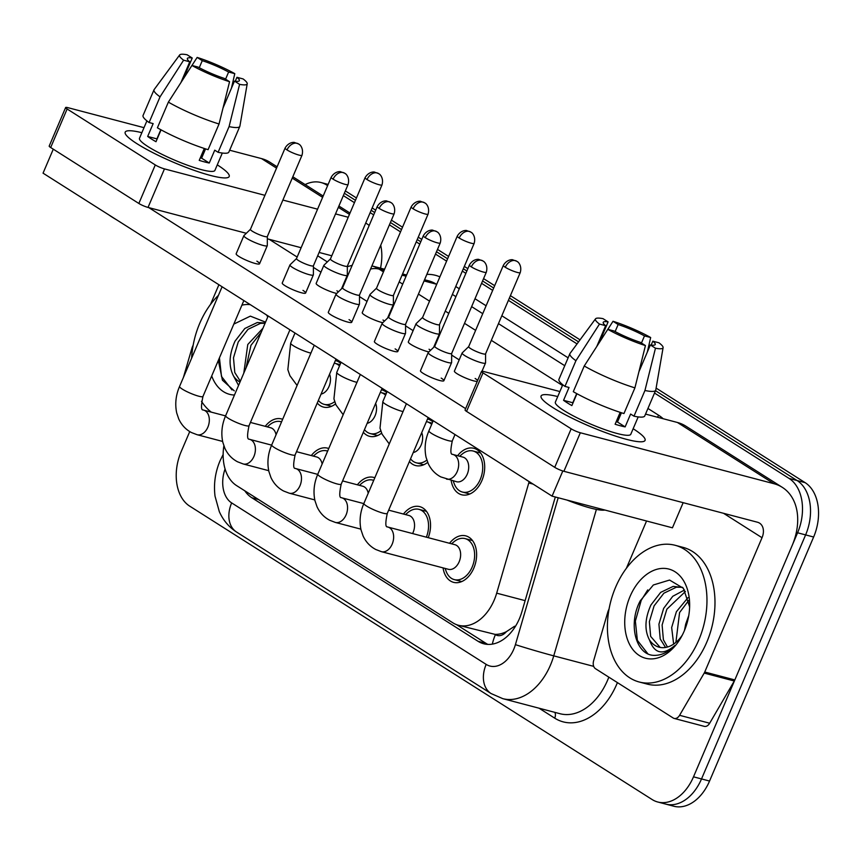 <?xml version="1.0" encoding="UTF-8"?>
<svg xmlns="http://www.w3.org/2000/svg" width="861" height="861" viewBox="0 0 861 861"><rect width="100%" height="100%" fill="white"/><g stroke="black" fill="none" stroke-linecap="round" stroke-linejoin="round"><path stroke-width="1.29" d="M381.466 389.764A24.033 16.327 104.7 0 1 381.735 389.829A24.033 16.327 104.7 0 1 386.697 392.573M427.551 418.995A24.033 16.327 104.7 0 1 427.82 419.059A24.033 16.327 104.7 0 1 432.771 421.815M457.621 455.706A24.033 16.327 104.7 0 1 473.894 448.301A24.033 16.327 104.7 0 1 481.923 480.513A24.033 16.327 104.7 0 1 461.668 494.774A24.033 16.327 104.7 0 1 451.153 480.32M335.392 360.522A24.033 16.327 104.7 0 1 335.661 360.587A24.033 16.327 104.7 0 1 340.612 363.342M311.305 455.577A24.033 16.327 104.7 0 1 327.578 448.161A24.033 16.327 104.7 0 1 328.741 448.538M357.39 484.808A24.033 16.327 104.7 0 1 373.663 477.403A24.033 16.327 104.7 0 1 374.815 477.769M403.465 514.049A24.033 16.327 104.7 0 1 419.737 506.634A24.033 16.327 104.7 0 1 428.24 537.673M449.55 543.28A24.033 16.327 104.7 0 1 465.823 535.876A24.033 16.327 104.7 0 1 473.841 568.077A24.033 16.327 104.7 0 1 453.586 582.348A24.033 16.327 104.7 0 1 443.071 567.883M265.231 426.335A24.033 16.327 104.7 0 1 281.504 418.93A24.033 16.327 104.7 0 1 282.656 419.296M506.408 631.651A42.404 28.811 104.7 0 1 494.967 634.353L495.398 634.632A14.131 9.6 -75.3 0 0 506.408 631.651L514.62 626.227A42.404 1.195 -163.8 0 0 515.352 626.453M223.871 445.847A42.404 28.811 -75.3 0 0 236.592 485.604L452.821 622.794A42.404 28.811 -75.3 0 0 458.461 625.269L494.967 634.353M458.461 625.269A42.404 28.811 -75.3 0 0 496.679 593.164L528.772 482.967A42.404 28.811 -75.3 0 0 529.138 481.676M381.617 433.137A24.033 16.327 104.7 0 1 369.509 436.301A24.033 16.327 104.7 0 1 363.331 432.276M427.691 462.368A24.033 16.327 104.7 0 1 415.594 465.543A24.033 16.327 104.7 0 1 409.416 461.518M335.542 403.895A24.033 16.327 104.7 0 1 323.435 407.07A24.033 16.327 104.7 0 1 317.257 403.045M654.511 393.046L789.074 478.425A42.404 28.811 104.7 0 1 797.587 532.787L693.503 776.826L701.521 778.936A42.404 28.811 104.7 0 1 665.779 804.109A42.404 28.811 104.7 0 0 701.521 778.936L805.616 534.896L701.521 778.936L709.55 781.045A42.404 28.811 104.7 0 1 673.808 806.23L657.75 802A42.404 28.811 104.7 0 1 652.111 799.525L189.657 506.107A42.404 28.811 104.7 0 1 181.133 451.734L189.743 431.576M789.074 478.425L797.092 480.535A42.404 28.811 104.7 0 1 805.616 534.896A42.404 28.811 104.7 0 0 797.092 480.535L655.512 390.7L797.092 480.535L805.121 482.644A42.404 28.811 104.7 0 1 813.634 537.016L709.55 781.045M344.335 193.262L355.442 200.312L344.335 193.262M371.166 210.288L374.696 212.527L371.166 210.288M390.42 222.504L401.527 229.553L390.42 222.504M417.241 239.519L420.771 241.769L417.241 239.519M436.495 251.735L447.602 258.784L436.495 251.735M463.326 268.761L466.856 271L463.326 268.761M482.58 280.977L493.676 288.026L482.58 280.977M509.4 298.003L578.549 341.871L509.4 298.003M345.336 190.916L356.443 197.965M372.167 207.942L375.697 210.181M391.421 220.158L402.517 227.207M418.242 237.184L421.772 239.423M437.496 249.399L448.603 256.438M464.327 266.415L467.857 268.654M483.581 278.63L494.677 285.68M510.401 295.657L580.045 339.837M656.104 388.096L805.121 482.644M244.804 490.813A42.404 28.811 -75.3 0 0 251.821 497.755L478.049 641.294A42.404 28.811 -75.3 0 0 483.699 643.77A42.404 28.811 -75.3 0 0 521.917 611.665L555.313 496.991M305.128 184.588A42.404 28.811 104.7 0 1 320.97 182.521A42.404 28.811 104.7 0 1 326.62 184.997L327.621 185.632M693.503 776.826A42.404 28.811 104.7 0 1 657.75 802M343.335 195.608L354.441 202.658M370.165 212.635L373.696 214.873M389.42 224.85L400.526 231.889M416.24 241.866L419.77 244.104M435.494 254.081L446.601 261.131M462.325 271.107L465.855 273.346M481.579 283.323L492.686 290.372M508.399 300.338L577.053 343.905M487.821 644.394A42.404 28.811 104.7 0 1 486.078 643.404L456.513 624.645M250.433 229.317L243.954 235.57A12.721 1.97 23.1 0 0 243.878 235.677A12.721 1.97 23.1 0 0 246.558 238.293A12.721 1.97 23.1 0 0 263.068 245.417A12.721 1.97 23.1 0 0 267.287 245.654A12.721 1.97 23.1 0 0 267.308 245.525L267.34 236.517M250.476 229.274A9.191 1.421 23.1 0 0 250.422 229.36A9.191 1.421 23.1 0 0 252.348 231.243A9.191 1.421 23.1 0 0 264.273 236.388A9.191 1.421 23.1 0 0 267.319 236.56A9.191 1.421 23.1 0 0 267.34 236.474M250.433 422.439L270.602 427.745A12.721 8.642 104.7 0 1 276.058 434.762M267.222 426.862L269.601 424.86A21.202 14.4 104.7 0 1 280.783 421.664A21.202 14.4 104.7 0 1 281.547 421.89L280.783 421.664M329.569 374.169A12.721 8.642 104.7 0 1 329.01 386.471A12.721 8.642 104.7 0 1 321.078 394.09M330.441 258.924L323.962 265.177A12.721 1.97 23.1 0 0 323.887 265.285A12.721 1.97 23.1 0 0 330.258 269.967A12.721 1.97 23.1 0 0 343.076 275.025A12.721 1.97 23.1 0 0 347.295 275.262A12.721 1.97 23.1 0 0 347.317 275.133L347.349 266.135M334.703 401.635A21.202 14.4 104.7 0 1 324.145 404.336A21.202 14.4 104.7 0 1 318.387 400.397M330.484 258.881A9.191 1.421 23.1 0 0 330.43 258.967A9.191 1.421 23.1 0 0 332.357 260.851A9.191 1.421 23.1 0 0 344.282 265.995A9.191 1.421 23.1 0 0 347.327 266.178A9.191 1.421 23.1 0 0 347.349 266.081M334.262 363.17A21.202 14.4 104.7 0 1 334.94 363.32A21.202 14.4 104.7 0 1 339.503 365.936M296.55 258.515A9.191 1.421 23.1 0 0 296.496 258.591L290.039 264.801A12.721 1.97 23.1 0 0 289.963 264.908A12.721 1.97 23.1 0 0 292.632 267.523A12.721 1.97 23.1 0 0 309.153 274.648A12.721 1.97 23.1 0 0 313.361 274.896A12.721 1.97 23.1 0 0 313.393 274.767L313.415 265.758A9.191 1.421 23.1 0 0 313.415 265.705M333.11 179.174A9.191 1.421 23.1 0 1 331.173 177.291L296.496 258.591A9.191 1.421 23.1 0 0 298.433 260.485A9.191 1.421 23.1 0 0 310.358 265.629A9.191 1.421 23.1 0 0 313.404 265.801L348.081 184.502C350.287 176.677 344.744 172.943 345.347 173.707L344.551 173.136A9.191 6.587 -57.6 0 0 343.184 172.544A9.191 6.587 122.4 0 0 333.11 179.174A9.191 1.421 23.1 0 0 342.237 183.447A9.191 1.421 23.1 0 0 348.081 184.502M296.507 451.681L316.687 456.987A12.721 8.642 104.7 0 1 322.143 464.004M313.307 456.093L315.675 454.102A21.202 14.4 104.7 0 1 326.868 450.895A21.202 14.4 104.7 0 1 327.632 451.132M342.592 287.789L336.113 294.042A12.721 1.97 23.1 0 0 336.038 294.15A12.721 1.97 23.1 0 0 338.717 296.765A12.721 1.97 23.1 0 0 355.227 303.89A12.721 1.97 23.1 0 0 359.446 304.127A12.721 1.97 23.1 0 0 359.467 303.998L359.5 295M342.635 287.746A9.191 1.421 23.1 0 0 342.581 287.832A9.191 1.421 23.1 0 0 344.508 289.716A9.191 1.421 23.1 0 0 356.432 294.86A9.191 1.421 23.1 0 0 359.478 295.032A9.191 1.421 23.1 0 0 359.5 294.946M342.592 480.912L362.761 486.228A12.721 8.642 104.7 0 1 368.217 493.235M359.381 485.335L361.749 483.344A21.202 14.4 104.7 0 1 372.942 480.137A21.202 14.4 104.7 0 1 373.706 480.373M388.666 510.153L408.835 515.459A12.721 8.642 104.7 0 1 413.086 532.507A12.721 8.642 104.7 0 1 412.602 533.562M423.332 235.763C427.217 229.058 433.384 230.07 432.717 230.231L436.71 231.609A9.191 6.587 -57.6 0 0 435.343 231.017A9.191 6.587 122.4 0 0 425.269 237.647A9.191 1.421 23.1 0 1 423.332 235.763L388.655 317.063A9.191 1.421 23.1 0 1 388.709 316.988L382.198 323.273A12.721 1.97 23.1 0 0 382.123 323.381A12.721 1.97 23.1 0 0 384.792 325.996A12.721 1.97 23.1 0 0 401.301 333.121A12.721 1.97 23.1 0 0 405.52 333.368A12.721 1.97 23.1 0 0 405.542 333.239L405.574 324.231M388.655 317.063A9.191 1.421 23.1 0 0 390.593 318.957A9.191 1.421 23.1 0 0 402.517 324.102A9.191 1.421 23.1 0 0 405.563 324.274A9.191 1.421 23.1 0 0 405.574 324.177M405.466 514.577L407.834 512.575A21.202 14.4 104.7 0 1 419.027 509.368A21.202 14.4 104.7 0 1 426.356 537.178M381.445 551.675A12.721 8.642 104.7 0 0 392.175 544.12A12.721 8.642 104.7 0 0 389.14 527.535A12.721 8.642 104.7 0 0 387.924 527.072L454.92 544.701A12.721 8.642 104.7 0 1 459.171 561.749A12.721 8.642 104.7 0 1 448.441 569.304L381.445 551.675L375.816 549.512C370.165 546.563 365.925 542.043 363.094 535.983L361.039 529.924C359.155 521.045 360.102 512.209 363.88 503.416A12.721 1.97 23.1 0 0 366.56 506.031A12.721 1.97 23.1 0 0 367.044 506.333A12.721 1.97 23.1 0 0 379.54 512.058A12.721 1.97 23.1 0 0 387.289 513.393L428.175 417.52M451.541 543.808L453.908 541.817A21.202 14.4 104.7 0 1 465.101 538.609A21.202 14.4 104.7 0 1 472.183 567.022A21.202 14.4 104.7 0 1 454.307 579.614A21.202 14.4 104.7 0 1 446.149 571.317L445.072 568.411M434.794 346.23A9.191 1.421 23.1 0 0 434.74 346.305L428.272 352.515A12.721 1.97 23.1 0 0 428.197 352.623A12.721 1.97 23.1 0 0 430.877 355.238A12.721 1.97 23.1 0 0 447.386 362.363A12.721 1.97 23.1 0 0 451.605 362.599A12.721 1.97 23.1 0 0 451.627 362.47L451.659 353.473A9.191 1.421 23.1 0 0 451.659 353.419M471.344 266.888A9.191 1.421 23.1 0 1 469.417 264.994L434.74 346.305A9.191 1.421 23.1 0 0 436.667 348.188A9.191 1.421 23.1 0 0 448.592 353.333A9.191 1.421 23.1 0 0 451.638 353.516L486.314 272.205C488.521 264.392 482.978 260.657 483.581 261.41L482.784 260.851A9.191 6.587 -57.6 0 0 481.428 260.259A9.191 6.587 122.4 0 0 471.344 266.888A9.191 1.421 23.1 0 0 480.47 271.15A9.191 1.421 23.1 0 0 486.314 272.205M375.644 403.4A12.721 8.642 104.7 0 1 375.084 415.702A12.721 8.642 104.7 0 1 367.152 423.321M376.526 288.155L370.047 294.408A12.721 1.97 23.1 0 0 369.972 294.516A12.721 1.97 23.1 0 0 376.332 299.208A12.721 1.97 23.1 0 0 389.15 304.267A12.721 1.97 23.1 0 0 393.369 304.503A12.721 1.97 23.1 0 0 393.391 304.374L393.423 295.366M380.777 430.877A21.202 14.4 104.7 0 1 370.23 433.567A21.202 14.4 104.7 0 1 364.461 429.628M376.558 288.123A9.191 1.421 23.1 0 0 376.505 288.198A9.191 1.421 23.1 0 0 378.442 290.092A9.191 1.421 23.1 0 0 390.367 295.237A9.191 1.421 23.1 0 0 393.412 295.409A9.191 1.421 23.1 0 0 393.423 295.312M380.336 392.412A21.202 14.4 104.7 0 1 381.025 392.562A21.202 14.4 104.7 0 1 385.588 395.167M421.729 432.642A12.721 8.642 104.7 0 1 421.169 444.943A12.721 8.642 104.7 0 1 413.226 452.563M422.6 317.397L416.121 323.65A12.721 1.97 23.1 0 0 416.046 323.758A12.721 1.97 23.1 0 0 422.417 328.439A12.721 1.97 23.1 0 0 435.235 333.498A12.721 1.97 23.1 0 0 439.454 333.745A12.721 1.97 23.1 0 0 439.476 333.605L439.508 324.608M426.862 460.108A21.202 14.4 104.7 0 1 416.304 462.809A21.202 14.4 104.7 0 1 410.546 458.87M422.643 317.365A9.191 1.421 23.1 0 0 422.59 317.44A9.191 1.421 23.1 0 0 424.516 319.323A9.191 1.421 23.1 0 0 436.441 324.468A9.191 1.421 23.1 0 0 439.487 324.651A9.191 1.421 23.1 0 0 439.508 324.554M426.421 421.642A21.202 14.4 104.7 0 1 427.099 421.793A21.202 14.4 104.7 0 1 431.662 424.408M446.493 479.093A12.721 8.642 104.7 0 0 457.213 471.537A12.721 8.642 104.7 0 0 454.177 454.952A12.721 8.642 104.7 0 0 452.972 454.49L462.992 457.126A12.721 8.642 104.7 0 1 467.243 474.174A12.721 8.642 104.7 0 1 456.524 481.729L440.864 476.929C435.203 473.98 430.963 469.471 428.143 463.401L426.077 457.342C424.204 448.463 425.151 439.627 428.929 430.834A12.721 1.97 23.1 0 0 432.093 433.75A12.721 1.97 23.1 0 0 448.118 440.574A12.721 1.97 23.1 0 0 452.326 440.81L455.006 434.547M481.31 362.739A12.721 1.97 23.1 0 0 485.529 362.976A12.721 1.97 23.1 0 0 485.55 362.847L485.582 353.839A9.191 1.421 23.1 0 1 485.561 353.882A9.191 1.421 23.1 0 1 482.526 353.71A9.191 1.421 23.1 0 1 470.59 348.565A9.191 1.421 23.1 0 1 468.664 346.671A9.191 1.421 23.1 0 1 468.718 346.596L462.206 352.892A12.721 1.97 23.1 0 0 462.131 352.999A12.721 1.97 23.1 0 0 468.492 357.681A12.721 1.97 23.1 0 0 481.31 362.739M459.623 456.233L461.991 454.242A21.202 14.4 104.7 0 1 473.184 451.035A21.202 14.4 104.7 0 1 480.255 479.459A21.202 14.4 104.7 0 1 462.389 492.04A21.202 14.4 104.7 0 1 454.231 483.742L453.144 480.836M211.257 412.128A70.677 48.022 104.7 0 1 201.485 401.312M191.637 358.165A70.677 48.022 104.7 0 1 199.72 323.381A70.677 48.022 104.7 0 1 218.425 295.345M265.091 323.23L260.474 323.359L248 329.343L238.228 341.978L233.492 357.81L234.784 372.533L240.337 381.251M265.177 323.015L257.288 322.52L244.815 328.504L235.042 341.139C228.961 354.732 228.477 366.388 233.6 376.128L238.551 385.437M261.217 332.292L250.96 345.326L246.031 367.905M262.949 328.224L247.774 344.497L243.781 373.19M241.898 305.181A46.085 31.319 104.7 0 1 250.325 304.676M266.415 314.878A46.085 31.319 104.7 0 1 267.771 316.945M265.554 322.132L250.357 316.138L233.837 324.08M234.461 395.038A46.085 31.319 104.7 0 1 211.709 375.956M218.317 360.458L222.439 380.207L234.267 390.84M239.993 382.058A31.954 21.708 104.7 0 1 233.6 376.128M219.437 357.842L221.492 376.472L231.986 389.925M698.777 640.024A70.677 48.022 104.7 0 1 639.196 681.987A70.677 48.022 104.7 0 1 615.593 587.256A70.677 48.022 104.7 0 1 675.175 545.293A70.677 48.022 104.7 0 1 698.777 640.024M675.175 545.293L683.193 547.413A70.677 48.022 104.7 0 1 706.795 642.145A70.677 48.022 104.7 0 1 647.224 684.097L639.196 681.987M684.969 629.23A31.954 21.708 104.7 0 1 685.679 624.193L688.477 616.347M682.16 587.256L676.348 587.224L663.874 593.207L654.102 605.853L649.366 621.685L650.658 636.397L660.172 647.429M682.73 587.471L673.173 586.395L660.688 592.368L650.916 605.014C644.835 618.596 644.362 630.263 649.485 639.992C654.478 653.779 662.948 655.608 674.873 645.481C667.749 652.756 660.258 656.017 652.38 655.264C635.579 653.295 628.024 623.633 640.24 600.827L653.348 584.985L669.578 580.056L683.386 588.311L689.629 606.844M685.431 591.475L666.844 609.201L662.109 625.043L663.39 639.755L667.469 647.02M684.549 589.989L672.775 596.286L663.659 608.361L658.923 624.203L660.204 638.916L665.553 647.45M688.746 600.44L679.577 612.548L675.896 642.392M688.014 597.642L676.391 611.719L671.655 627.551L673.646 644.093M685.679 624.193L684.441 630.532M630.069 596.436A46.085 31.319 104.7 0 1 666.231 568.551A46.085 31.319 104.7 0 1 689.65 604.196A46.085 31.319 104.7 0 1 684.301 630.855A46.085 31.319 104.7 0 1 680.803 637.85A46.085 31.319 104.7 0 1 637.032 653.865A46.085 31.319 104.7 0 1 630.069 596.436M682.246 635.224L680.782 637.248A31.954 21.708 104.7 0 1 659.085 647.181A31.954 21.708 104.7 0 1 649.485 639.992M647.741 589.914L641.219 600.332L635.364 621.072L637.366 640.347L647.859 653.8M137.082 143.776A56.535 8.771 -156.9 0 1 126.212 135.177A56.535 8.771 -156.9 0 1 141.861 132.691A56.535 8.771 -156.9 0 0 125.189 132.153A56.535 8.771 -156.9 0 0 137.082 143.776A56.535 8.771 -156.9 0 0 186.299 167.464A56.535 8.771 -156.9 0 0 226.314 177.872A56.535 8.771 -156.9 0 0 217.316 164.892A56.535 8.771 -156.9 0 1 217.316 164.892A56.535 8.771 -156.9 0 1 229.198 176.516A56.535 8.771 -156.9 0 1 193.251 170.037A56.535 8.771 -156.9 0 1 137.082 143.776M277.102 166.797L269.923 162.245A56.535 40.542 122.4 0 0 261.55 158.607L229.661 150.223M380.53 268.169A56.535 40.542 122.4 0 0 380.723 245.234M369.175 225.464A56.535 40.542 122.4 0 0 366.409 223.462A56.535 40.542 122.4 0 0 365.721 223.042L366.409 223.462M144.002 127.676L67.976 107.679A7.071 1.098 23.1 0 0 65.63 107.539A7.071 1.098 23.1 0 0 67.126 108.992L50.681 147.522A7.071 1.098 -156.9 0 1 49.195 146.069L65.63 107.539M155.281 164.935A7.071 1.098 23.1 0 0 164.462 168.896L148.027 207.426A7.071 1.098 -156.9 0 1 138.847 203.465L155.281 164.935L67.126 108.992M348.221 217.252L335.532 213.915M317.569 209.18L282.892 200.053M264.93 195.329L164.462 168.896M138.847 203.465L50.681 147.522M148.027 207.426L246.311 233.288M267.33 238.82L301.135 247.72M319.097 252.445L331.786 255.782M347.457 265.866A14.131 10.138 -57.6 0 1 347.521 266.587M218.898 284.743L210.493 304.471M193.198 345.003L192.38 346.929A7.071 4.8 -75.3 0 0 191.96 348.081L183.415 377.43M552.956 407.64A56.535 8.771 -156.9 0 1 542.096 399.041A56.535 8.771 -156.9 0 1 557.745 396.566A56.535 8.771 -156.9 0 0 541.074 396.017A56.535 8.771 -156.9 0 0 552.956 407.64A56.535 8.771 -156.9 0 0 602.173 431.339A56.535 8.771 -156.9 0 0 642.188 441.736A56.535 8.771 -156.9 0 0 633.19 428.756A56.535 8.771 -156.9 0 1 645.083 440.38A56.535 8.771 -156.9 0 1 609.136 433.901A56.535 8.771 -156.9 0 1 552.956 407.64M704.201 673.087A7.071 4.8 -75.3 0 0 704.739 672.021L734.831 679.932A7.071 4.8 104.7 0 1 734.293 681.008L704.201 673.087L679.587 715.308A7.071 4.8 -75.3 0 1 674.174 718.429A7.071 4.8 -75.3 0 1 673.227 718.02L595.457 668.674A7.071 4.8 -75.3 0 1 593.627 660.764L607.844 611.956A7.071 4.8 -75.3 0 1 608.253 610.804L609.082 608.867M734.831 679.932L792.109 545.637A56.535 40.542 122.4 0 0 782.283 487.337A56.535 40.542 122.4 0 0 773.91 483.699L580.336 432.76L563.901 471.301L757.476 522.229A14.131 10.138 -57.6 0 1 759.563 523.144A14.131 10.138 -57.6 0 1 762.028 537.716L704.739 672.021M734.293 681.008L709.679 723.229A7.071 4.8 104.7 0 1 704.255 726.35L674.174 718.429M782.283 487.337L685.797 426.12A56.535 40.542 122.4 0 0 677.424 422.482L645.535 414.087M559.876 391.551L483.85 371.543A7.071 1.098 23.1 0 0 481.514 371.414A7.071 1.098 23.1 0 0 482.999 372.867L466.565 411.397A7.071 1.098 -156.9 0 1 465.08 409.944L481.514 371.414M563.901 471.301A7.071 1.098 -156.9 0 1 554.732 467.34L571.166 428.81L482.999 372.867M571.166 428.81A7.071 1.098 23.1 0 0 580.336 432.76M554.732 467.34L466.565 411.397M646.557 521.002L626.367 568.335M477.263 381.38A12.721 1.97 -156.9 0 1 468.319 379.109A12.721 1.97 -156.9 0 1 457.073 373.717A12.721 1.97 -156.9 0 1 454.404 371.102L462.131 352.999M428.875 351.934A12.721 1.97 -156.9 0 1 410.998 344.486A12.721 1.97 -156.9 0 1 408.318 341.871L416.046 323.758M382.801 322.692A12.721 1.97 -156.9 0 1 364.913 315.244A12.721 1.97 -156.9 0 1 362.244 312.629L369.972 294.516M441.198 378.097A12.721 1.97 -156.9 0 1 443.878 380.713A12.721 1.97 -156.9 0 1 435.784 379.26A12.721 1.97 -156.9 0 1 423.149 373.351A12.721 1.97 -156.9 0 1 420.469 370.736L428.197 352.623M395.124 348.866A12.721 1.97 -156.9 0 1 397.793 351.482A12.721 1.97 -156.9 0 1 389.71 350.018A12.721 1.97 -156.9 0 1 377.064 344.109A12.721 1.97 -156.9 0 1 374.395 341.494L382.123 323.381M349.039 319.625A12.721 1.97 -156.9 0 1 351.719 322.24A12.721 1.97 -156.9 0 1 343.625 320.787A12.721 1.97 -156.9 0 1 330.99 314.878A12.721 1.97 -156.9 0 1 328.31 312.263L336.038 294.15M302.964 290.383A12.721 1.97 -156.9 0 1 305.633 293.009A12.721 1.97 -156.9 0 1 297.551 291.545A12.721 1.97 -156.9 0 1 284.916 285.637A12.721 1.97 -156.9 0 1 282.236 283.021L289.963 264.908M336.716 293.461A12.721 1.97 -156.9 0 1 318.839 286.013A12.721 1.97 -156.9 0 1 316.159 283.398L323.887 265.285M256.879 261.152A12.721 1.97 -156.9 0 1 259.559 263.767A12.721 1.97 -156.9 0 1 251.466 262.304A12.721 1.97 -156.9 0 1 238.831 256.406A12.721 1.97 -156.9 0 1 236.162 253.78L243.878 235.677M683.16 502.673L672.441 527.815L552.084 496.14L43.05 173.158L53.285 149.168M465.629 408.641L148.824 207.641M269.181 239.304L297.153 257.052M313.415 267.373L320.959 272.162M359.489 296.604L367.034 301.393M405.574 325.845L413.119 330.635M451.648 355.087L459.193 359.866M336.888 290.76A12.721 1.97 -156.9 0 1 338.416 291.825M382.973 320.001A12.721 1.97 -156.9 0 1 384.49 321.056M429.047 349.232A12.721 1.97 -156.9 0 1 430.575 350.298M475.132 378.474A12.721 1.97 -156.9 0 1 477.64 380.497M552.084 496.14L562.814 470.978M157.132 139.051A28.273 4.38 23.1 0 1 156.906 138.879L160.813 129.72M180.918 82.581L189.775 61.809A28.273 4.38 -156.9 0 1 187.354 58.473A28.273 4.38 -156.9 0 1 192.229 58.021L183.415 78.685M199.257 67.718L202.26 60.657A28.273 4.38 -156.9 0 1 228.617 72.033L225.571 79.169M161.061 129.85L155.992 141.721A40.994 6.361 -156.9 0 1 151.396 138.965A40.994 6.361 -156.9 0 1 147.672 136.447L153.15 123.607L149.093 122.531A46.645 7.232 -156.9 0 1 143.055 115.482L154.011 89.792A46.645 7.232 -156.9 0 1 154.151 89.566L179.658 54.964A36.754 5.693 -156.9 0 1 187.117 54.77L192.229 58.021M222.31 153.032L214.906 170.413A40.994 6.361 -156.9 0 1 188.839 165.71A40.994 6.361 -156.9 0 1 148.114 146.671A40.994 6.361 -156.9 0 1 139.493 138.244L146.908 120.874M204.305 148.479L199.225 160.383A40.994 6.361 -156.9 0 0 209.255 163.02L214.733 150.18L218.113 152.311L229.069 126.621L239.595 84.346L234.472 81.095L223.053 107.894M116.407 219.706A48.055 7.448 -156.9 0 1 112.414 217.284A48.055 7.448 -156.9 0 1 109.013 215.013M235.268 81.214L236.936 77.307L243.103 78.932A36.754 5.693 -156.9 0 1 247.215 83.775L239.896 126.136A46.645 7.232 -156.9 0 1 239.821 126.395L228.865 152.085A46.645 7.232 -156.9 0 1 218.113 152.311M208.082 149.674A46.645 7.232 -156.9 0 1 157.402 127.805L168.369 102.125L191.928 65.468L198.095 67.083A28.273 4.38 -156.9 0 0 224.452 78.459L229.564 81.709L219.038 123.984L208.082 149.674M239.821 126.395A46.645 7.232 -156.9 0 1 229.069 126.621M219.038 123.984A46.645 7.232 -156.9 0 1 168.369 102.125M231.437 88.231L234.784 73.659L228.617 72.033M202.26 60.657L197.147 57.418L191.96 65.479A36.754 5.693 -156.9 0 0 229.564 81.709M197.147 57.418A36.754 5.693 -156.9 0 1 234.784 73.659M247.215 83.775A36.754 5.693 -156.9 0 1 239.595 84.346M236.936 77.307A28.273 4.38 -156.9 0 1 239.358 80.654A28.273 4.38 -156.9 0 1 234.472 81.095M189.775 61.809L183.608 60.184L160.049 96.841L149.093 122.531M160.049 96.841A46.645 7.232 -156.9 0 1 154.011 89.792M183.608 60.184A36.754 5.693 -156.9 0 1 179.658 54.964M203.433 153.882A28.273 4.38 23.1 0 0 202.335 153.097M205.564 148.888L201.603 158.166A28.273 4.38 23.1 0 1 200.279 157.918M156.906 138.879L147.672 136.447M204.487 151.396L203.207 151.062M209.255 163.02L201.603 158.166M573.006 402.926A28.273 4.38 23.1 0 1 572.78 402.744L576.687 393.585M596.791 346.456L605.649 325.684A28.273 4.38 -156.9 0 1 603.227 322.337A28.273 4.38 -156.9 0 1 608.114 321.896L599.299 342.56M615.131 331.582L618.144 324.532A28.273 4.38 -156.9 0 1 644.491 335.898L641.445 343.044M576.935 393.725L571.865 405.596A40.994 6.361 -156.9 0 1 567.281 402.84A40.994 6.361 -156.9 0 1 563.557 400.322L569.035 387.472L564.967 386.406A46.645 7.232 -156.9 0 1 558.94 379.346L569.896 353.667A46.645 7.232 -156.9 0 1 570.025 353.43L595.532 318.828A36.754 5.693 -156.9 0 1 603.001 318.645L608.114 321.896M638.195 416.907L630.779 434.288A40.994 6.361 -156.9 0 1 604.713 429.585A40.994 6.361 -156.9 0 1 563.987 410.546A40.994 6.361 -156.9 0 1 555.367 402.119L562.782 384.749M620.178 412.354L615.109 424.247A40.994 6.361 -156.9 0 0 625.14 426.895L630.618 414.044L633.987 416.186L644.943 390.496L655.469 348.21L650.356 344.97L638.927 371.758M604.863 510.035A48.055 7.448 -156.9 0 1 566.915 500.047M532.281 483.581A48.055 7.448 -156.9 0 1 528.299 481.159A48.055 7.448 -156.9 0 1 524.887 478.888M651.153 345.089L652.81 341.182L658.977 342.807A36.754 5.693 -156.9 0 1 663.099 347.65L655.781 390.011A46.645 7.232 -156.9 0 1 655.705 390.259L644.749 415.949A46.645 7.232 -156.9 0 1 633.987 416.186M623.956 413.549A46.645 7.232 -156.9 0 1 573.286 391.68L584.242 365.99L607.801 329.332L613.968 330.958A28.273 4.38 -156.9 0 0 640.326 342.334L645.438 345.573L634.912 387.859L623.956 413.549M655.705 390.259A46.645 7.232 -156.9 0 1 644.943 390.496M634.912 387.859A46.645 7.232 -156.9 0 1 584.242 365.99M647.311 352.106L650.668 337.523L644.491 335.898M618.144 324.532L613.021 321.282L607.844 329.343M613.021 321.282A36.754 5.693 -156.9 0 1 650.668 337.523M663.099 347.65A36.754 5.693 -156.9 0 1 655.469 348.21M645.438 345.573A36.754 5.693 -156.9 0 1 607.801 329.332M652.81 341.182A28.273 4.38 -156.9 0 1 655.232 344.518A28.273 4.38 -156.9 0 1 650.356 344.97M605.649 325.684L599.482 324.059L575.923 360.716L564.967 386.406M575.923 360.716A46.645 7.232 -156.9 0 1 569.896 353.667M599.482 324.059A36.754 5.693 -156.9 0 1 595.532 318.828M619.307 417.757A28.273 4.38 23.1 0 0 618.22 416.961M621.438 412.753L617.488 422.03A28.273 4.38 23.1 0 1 616.153 421.793M572.78 402.744L563.557 400.322M620.372 415.271L619.081 414.927M625.14 426.895L617.488 422.03M495.398 634.632A42.404 30.415 122.4 0 0 492.341 644.114M533.131 484.108L528.772 482.967M525.124 600.644L496.679 593.164M813.634 537.016L797.587 532.787M258.515 499.509L251.821 497.755M225.076 468.976A28.273 19.211 -75.3 0 0 231.652 502.91L486.174 664.391A28.273 19.211 -75.3 0 0 513.759 649.259A28.273 19.211 -75.3 0 0 515.416 644.641L558.197 497.744M223.15 454.49L220.029 460.85C215.207 472.312 213.539 484.108 215.035 496.205L219.297 511.585C223.117 520.216 228.875 527.04 236.571 532.055A28.273 20.277 -57.6 0 1 231.652 502.91M596.404 509.4L553.752 655.856A56.535 38.411 104.7 0 1 550.459 665.09A56.535 38.411 104.7 0 1 502.802 698.658L559.962 713.704A56.535 38.411 -75.3 0 0 607.629 680.136A56.535 38.411 -75.3 0 0 608.824 677.155M593.692 666.36L553.752 655.856A28.273 0.796 -163.8 0 1 515.416 644.641M617.412 682.612A63.606 43.211 104.7 0 1 554.721 718.149L539.04 708.194M426.841 274.368A63.606 43.211 104.7 0 1 439.896 276.865M455.749 286.519L459.279 288.758M475.003 298.735L486.11 305.784M501.834 315.761L568.12 357.821M647.935 408.458L658.579 415.217A63.606 43.211 104.7 0 1 663.174 418.737M326.62 184.997L327.761 185.298M384.598 269.235L371.909 265.898A56.535 38.411 104.7 0 1 379.034 269.095L384.092 270.429M402.044 275.154L406.08 276.209M424.042 280.944L436.204 284.141A56.535 38.411 -75.3 0 0 428.681 280.837L424.548 279.75M370.574 269.019A28.273 20.277 -57.6 0 1 379.034 269.095L383.457 271.904M399.181 281.881L402.711 284.119M418.435 294.096L429.542 301.135M445.255 311.112L448.785 313.35M464.51 323.327L475.616 330.376M491.34 340.353L562.47 385.48M564.751 365.71L498.465 323.639M482.741 313.673L471.634 306.624M455.921 296.647L452.38 294.408M436.667 284.431L436.204 284.141A7.071 5.069 122.4 0 0 436.742 284.238M657.427 417.219A7.071 5.069 122.4 0 0 658.579 415.217M554.721 718.149A7.071 5.069 122.4 0 0 554.839 712.359M236.571 532.055L491.082 693.546A28.273 20.277 -57.6 0 1 486.174 664.391M486.078 643.404L478.049 641.294M287.025 149.943A9.191 6.587 122.4 0 1 297.11 143.303A9.191 6.587 -57.6 0 1 298.466 143.895L294.484 142.517C295.151 142.366 288.973 141.344 285.099 148.049A9.191 1.421 23.1 0 0 287.025 149.943A9.191 1.421 23.1 0 0 296.162 154.205A9.191 1.421 23.1 0 0 301.996 155.26L267.319 236.56M225.56 415.895L203.605 410.116A12.721 8.642 104.7 0 1 204.821 410.589A12.721 8.642 104.7 0 1 207.856 427.174A12.721 8.642 104.7 0 1 197.126 434.719L191.497 432.566C185.847 429.607 181.606 425.097 178.776 419.038L176.72 412.979C174.837 404.1 175.784 395.253 179.562 386.46A12.721 1.97 23.1 0 0 182.241 389.075A12.721 1.97 23.1 0 0 182.726 389.387A12.721 1.97 23.1 0 0 195.232 395.113A12.721 1.97 23.1 0 0 202.97 396.447L243.857 300.575M367.034 179.551A9.191 6.587 122.4 0 1 377.118 172.921A9.191 6.587 -57.6 0 1 378.474 173.513L374.492 172.125C375.159 171.974 368.982 170.952 365.107 177.657A9.191 1.421 23.1 0 0 367.034 179.551A9.191 1.421 23.1 0 0 376.16 183.813A9.191 1.421 23.1 0 0 382.004 184.867L347.327 266.178M297.099 385.459L289.909 375.687L287.843 369.638L290.684 343.119A12.721 1.97 23.1 0 0 293.849 346.036A12.721 1.97 23.1 0 0 309.874 352.859A12.721 1.97 23.1 0 0 310.896 353.107M271.635 445.137L249.679 439.358A12.721 8.642 104.7 0 1 250.895 439.82A12.721 8.642 104.7 0 1 253.93 456.405A12.721 8.642 104.7 0 1 243.211 463.961L237.582 461.808C231.921 458.848 227.681 454.339 224.861 448.269L222.795 442.22C220.922 433.331 221.869 424.495 225.647 415.702A12.721 1.97 23.1 0 0 228.316 418.317A12.721 1.97 23.1 0 0 228.811 418.618A12.721 1.97 23.1 0 0 241.306 424.344A12.721 1.97 23.1 0 0 249.044 425.678L289.942 329.806M379.184 208.416A9.191 6.587 122.4 0 1 389.269 201.786A9.191 6.587 -57.6 0 1 390.625 202.367L386.643 200.99C387.31 200.839 381.132 199.817 377.258 206.522A9.191 1.421 23.1 0 0 379.184 208.416A9.191 1.421 23.1 0 0 388.311 212.678A9.191 1.421 23.1 0 0 394.155 213.732L359.478 295.032M317.72 474.368L295.764 468.588A12.721 8.642 104.7 0 1 296.98 469.062A12.721 8.642 104.7 0 1 300.015 485.647A12.721 8.642 104.7 0 1 289.285 493.202L283.656 491.039C278.006 488.09 273.766 483.57 270.935 477.511L268.88 471.451C266.996 462.572 267.943 453.725 271.721 444.933A12.721 1.97 23.1 0 0 274.401 447.559A12.721 1.97 23.1 0 0 274.885 447.86A12.721 1.97 23.1 0 0 287.38 453.586A12.721 1.97 23.1 0 0 295.129 454.92L336.016 359.048M363.794 503.61L341.839 497.83A12.721 8.642 104.7 0 1 343.055 498.293A12.721 8.642 104.7 0 1 346.09 514.878A12.721 8.642 104.7 0 1 335.37 522.433L329.741 520.281C324.08 517.321 319.84 512.812 317.02 506.742L314.954 500.693C313.081 491.803 314.028 482.967 317.806 474.174A12.721 1.97 23.1 0 0 320.475 476.79A12.721 1.97 23.1 0 0 320.959 477.091A12.721 1.97 23.1 0 0 333.465 482.817A12.721 1.97 23.1 0 0 341.204 484.162L382.101 388.289M425.269 237.647A9.191 1.421 23.1 0 0 434.396 241.919A9.191 1.421 23.1 0 0 440.24 242.974L405.563 324.274M413.119 208.792A9.191 6.587 122.4 0 1 423.192 202.152A9.191 6.587 -57.6 0 1 424.559 202.744L420.566 201.366C421.233 201.205 415.067 200.193 411.181 206.898A9.191 1.421 23.1 0 0 413.119 208.792A9.191 1.421 23.1 0 0 422.245 213.054A9.191 1.421 23.1 0 0 428.089 214.109L393.412 295.409M343.173 414.69L335.984 404.928L333.928 398.869L336.769 372.361A12.721 1.97 23.1 0 0 339.934 375.278A12.721 1.97 23.1 0 0 355.959 382.101A12.721 1.97 23.1 0 0 356.971 382.349M459.193 238.023A9.191 6.587 122.4 0 1 469.277 231.394A9.191 6.587 -57.6 0 1 470.633 231.986L466.651 230.597C467.319 230.447 461.141 229.435 457.266 236.14A9.191 1.421 23.1 0 0 459.193 238.023A9.191 1.421 23.1 0 0 468.319 242.296A9.191 1.421 23.1 0 0 474.163 243.34L439.487 324.651M389.258 443.932L382.069 434.159L380.002 428.111L382.844 401.592A12.721 1.97 23.1 0 0 386.008 404.509A12.721 1.97 23.1 0 0 402.033 411.332A12.721 1.97 23.1 0 0 403.056 411.58M505.278 267.265A9.191 6.587 122.4 0 1 515.352 260.625A9.191 6.587 -57.6 0 1 516.718 261.217L512.725 259.839C513.393 259.678 507.226 258.666 503.341 265.371A9.191 1.421 23.1 0 0 505.278 267.265A9.191 1.421 23.1 0 0 514.404 271.527A9.191 1.421 23.1 0 0 520.248 272.582L485.561 353.882M349.448 214.378L338.341 207.34M322.617 197.363L292.256 178.098M276.532 168.121L261.55 158.607M327.341 261.916L317.677 255.782M773.91 483.699L677.424 422.482M762.028 537.716L723.552 513.307M679.587 715.308L709.679 723.229M320.97 182.521L328.138 184.415M402.55 273.959L406.586 275.025M352.171 265.349L347.349 266.641M491.082 693.546L502.802 698.658M203.605 410.116L203.142 409.944C201.043 410.288 200.99 405.789 202.97 396.447M222.622 441.435L197.126 434.719M259.559 263.767L267.287 245.654M179.562 386.46L222.095 286.767M285.099 148.049L250.422 229.36M301.996 155.26C304.213 147.446 298.659 143.701 299.273 144.465L298.466 143.895M341.505 288.844L347.295 275.262M324.145 404.336L331.582 406.284M290.684 343.119L295 333.024M334.94 363.32L340.052 364.666M365.107 177.657L330.43 258.967M382.004 184.867C384.21 177.054 378.668 173.319 379.27 174.073L378.474 173.513M331.173 177.291C335.058 170.586 341.225 171.597 340.558 171.759L344.551 173.136M249.679 439.358L249.216 439.185C247.129 439.53 247.064 435.031 249.044 425.678M268.697 470.666L243.211 463.961M305.633 293.009L313.361 274.896M326.868 450.895L327.643 451.099M225.647 415.702L268.169 315.998M295.764 468.588L295.301 468.416C293.203 468.761 293.149 464.262 295.129 454.92M314.782 499.907L289.285 493.202M351.719 322.24L359.446 304.127M372.942 480.137L373.728 480.341M271.721 444.933L314.254 345.239M377.258 206.522L342.581 287.832M394.155 213.732C396.361 205.919 390.819 202.174 391.421 202.938L390.625 202.367M341.839 497.83L341.376 497.658C339.288 498.002 339.223 493.504 341.204 484.162M360.856 529.138L335.37 522.433M397.793 351.482L405.52 333.368M419.027 509.368L426.453 511.326M317.806 474.174L360.328 374.47M440.24 242.974C442.446 235.15 436.904 231.415 437.506 232.179L436.71 231.609M469.417 264.994C473.292 258.3 479.469 259.312 478.802 259.462L482.784 260.851M387.924 527.072L387.461 526.889C385.362 527.233 385.308 522.735 387.289 513.393M454.307 579.614L461.744 581.573M443.878 380.713L451.605 362.599M465.101 538.609L472.528 540.557M363.88 503.416L406.403 403.712M387.579 318.075L393.369 304.503M370.23 433.567L377.656 435.526M336.769 372.361L341.074 362.255M381.025 392.562L386.126 393.907M411.181 206.898L376.505 288.198M428.089 214.109C430.296 206.296 424.753 202.55 425.356 203.314L424.559 202.744M433.653 347.317L439.454 333.745M416.304 462.809L423.741 464.757M382.844 401.592L387.159 391.497M427.099 421.793L432.211 423.138M457.266 236.14L422.59 317.44M474.163 243.34C476.37 235.527 470.827 231.792 471.43 232.545L470.633 231.986M452.972 454.49L452.499 454.307C450.411 454.651 450.346 450.152 452.326 440.81M482.009 371.231L485.529 362.976M462.389 492.04L469.815 493.999M428.929 430.834L433.234 420.728M473.184 451.035L480.61 452.994M503.341 265.371L468.664 346.671M520.248 272.582C522.455 264.768 516.912 261.023 517.515 261.787L516.718 261.217M350.007 213.065L338.9 206.016M323.176 196.039L292.826 176.774"/></g></svg>
